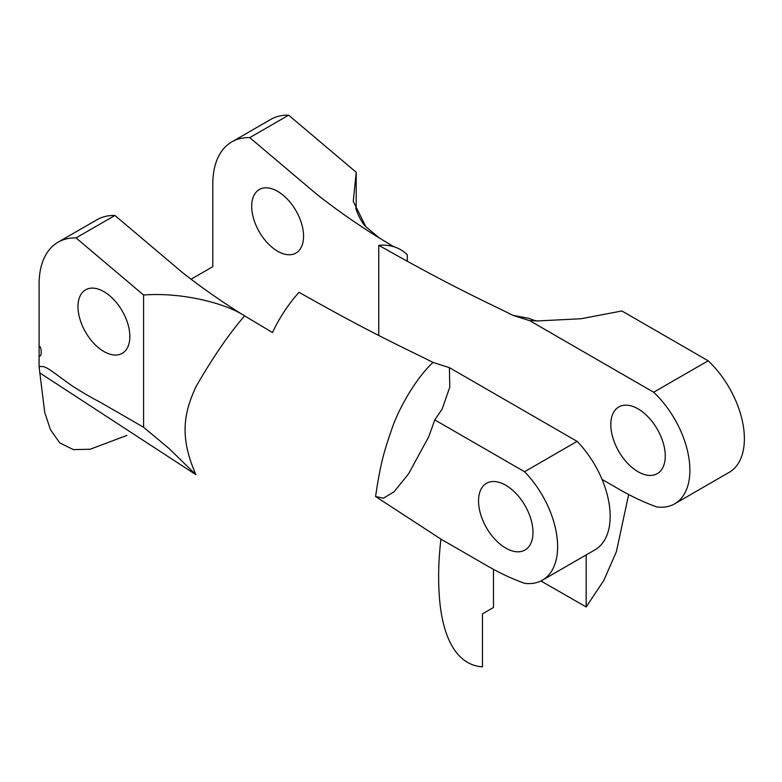 <?xml version="1.0" encoding="UTF-8"?>
<svg xmlns="http://www.w3.org/2000/svg" width="782" height="782" viewBox="0 0 782 782"><rect width="100%" height="100%" fill="white"/><g stroke="black" fill="none" stroke-linecap="round" stroke-linejoin="round"><path stroke-width="1.17" d="M39.1 355.429C41.954 358.811 41.905 346.094 39.1 346.182L39.1 366.953L44.73 412.525L50.468 429.709L59.794 442.925L73.44 449.621L90.223 449.239L126.899 435.398M191.062 279.223L212.812 266.662L212.812 183.868A91.67 52.922 -120 0 1 231.804 141.904A91.67 52.922 -120 0 1 249.751 137.622L317.306 194.738C337.873 210.808 358.576 225.236 379.436 238.031L393.532 246.613M39.1 346.182L39.1 284.159A91.67 52.922 -120 0 1 58.083 242.195A91.67 52.922 -120 0 1 76.03 237.924L143.585 295.029L143.595 427.275L99.715 401.928C92.159 398.136 83.088 392.857 72.491 386.113C51.485 371.382 45.366 364.52 39.1 366.953M103.918 351.529A36.666 21.173 60 0 1 79.969 319.212A36.666 21.173 60 0 1 85.59 289.829A36.666 21.173 60 0 1 103.918 291.647A36.666 21.173 60 0 1 127.877 323.963A36.666 21.173 60 0 1 122.256 353.347A36.666 21.173 60 0 1 103.918 351.529M58.083 242.195L96.978 219.742A91.67 52.922 60 0 1 114.925 215.47L76.03 237.924M114.925 215.47L182.48 272.576C203.046 288.646 223.75 303.074 244.61 315.869C229.282 333.484 213.124 356.983 196.145 386.386C183.154 414.089 179.831 438.194 195.93 474.713L39.638 372.809M493.481 569.345L493.481 607.487L482.465 613.85L482.465 666.831C454.283 664.925 442.504 633.303 439.611 599.765C437.969 580.703 438.409 560.489 440.94 539.121L375.575 496.531C380.658 462.27 384.138 451.429 391.88 428.859C399.26 407.295 416.044 378.322 433.023 362.418C405.115 348.273 374.001 334.764 299.027 292.302C288.392 304.178 279.536 317.59 272.449 332.526L244.61 315.869C225.91 303.348 181.717 291.989 143.585 295.029M143.595 427.275L168.98 448.457L195.93 474.713M602.032 479.395L619.236 489.327A285.86 165.041 -120 0 0 656.831 506.961A73.332 42.336 -120 0 0 674.7 503.813L729.195 472.348A73.332 42.336 60 0 0 708.169 360.785L621.895 310.972L581.153 318.733L538.172 320.913L529.658 320.64L512.972 315.371C484.967 301.256 454.44 288.167 378.752 245.294C390.228 244.365 399.739 247.493 407.275 254.688L407.275 261.344M512.972 315.371L528.867 318.323C533.461 320.288 536.569 321.148 538.172 320.913M586.177 554.917L586.177 606.949L603.763 580.527L616.412 551.642L628.66 494.507M586.177 606.949L540.929 580.977M433.023 362.418L449.415 367.657L577.106 441.38A73.332 42.336 60 0 1 594.975 549.844L542.425 580.176A73.332 42.336 -120 0 0 557.615 546.608A73.332 42.336 -120 0 0 524.556 471.722L434.802 419.905L428.634 436.972L408.546 473.872L393.991 491.81L383.424 498.193L375.575 496.531M440.94 539.121L486.961 565.699A285.86 165.041 -120 0 0 524.556 583.323A73.332 42.336 -120 0 0 542.425 580.176M478.535 500.949A38.504 22.228 60 0 1 486.502 483.325A38.504 22.228 60 0 1 505.758 485.231A38.504 22.228 60 0 1 530.91 519.16A38.504 22.228 60 0 1 525.005 550.01A38.504 22.228 60 0 1 505.758 548.104A38.504 22.228 60 0 1 478.535 500.949M577.106 441.38L524.556 471.722M449.415 367.657L449.767 387.178L442.182 408.976L434.802 419.905M378.752 335.4L378.752 245.294M529.658 320.64L653.674 392.241A73.332 42.336 -120 0 1 689.89 470.236A73.332 42.336 -120 0 1 674.7 503.813M610.81 424.587A38.504 22.228 60 0 1 618.787 406.963A38.504 22.228 60 0 1 638.034 408.869A38.504 22.228 60 0 1 663.185 442.788A38.504 22.228 60 0 1 657.281 473.648A38.504 22.228 60 0 1 638.034 471.732A38.504 22.228 60 0 1 610.81 424.587M277.639 191.355A36.666 21.173 60 0 1 301.588 223.662A36.666 21.173 60 0 1 295.967 253.045A36.666 21.173 60 0 1 277.639 251.227A36.666 21.173 60 0 1 253.681 218.921A36.666 21.173 60 0 1 259.301 189.537A36.666 21.173 60 0 1 277.639 191.355M356.201 209.165L356.201 172.284L288.636 115.169L249.751 137.622M231.804 141.904L270.689 119.451A91.67 52.922 60 0 1 288.636 115.169M379.436 238.031L365.81 226.663L353.278 201.375L356.201 172.284M708.169 360.785L653.674 392.241M365.81 226.663C360.219 221.609 354.793 206.692 355.966 208.041"/></g></svg>
